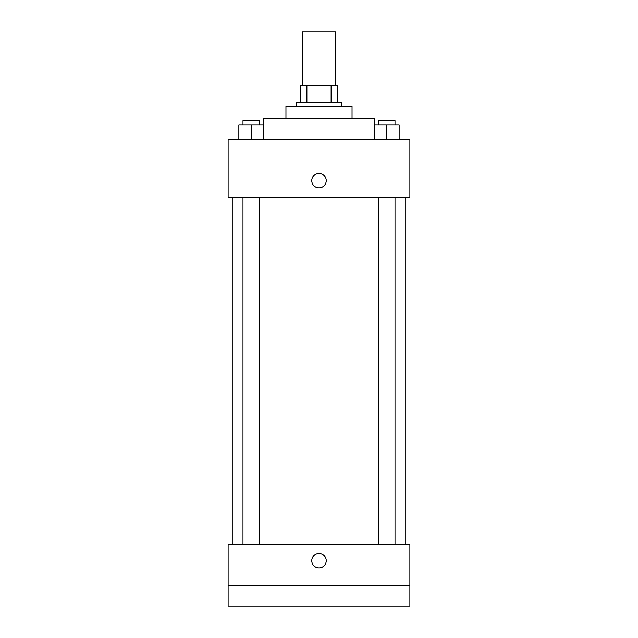 <?xml version="1.0" encoding="UTF-8"?>
<svg xmlns="http://www.w3.org/2000/svg" width="638" height="638" viewBox="0 0 638 638"><rect width="100%" height="100%" fill="white"/><g stroke="black" fill="none" stroke-linecap="round" stroke-linejoin="round"><path stroke-width="0.96" d="M335.524 85.604L335.524 31.9L302.476 31.9L302.476 85.604M306.878 102.128L306.878 85.604L300.41 85.604L300.41 102.128L300.41 85.604M306.878 85.604L337.59 85.604L337.59 102.128M331.122 102.128L331.122 85.604M296.279 106.259L296.279 102.128L341.721 102.128L341.721 106.259M285.952 118.652L285.952 106.259L352.048 106.259L352.048 118.652M263.231 124.849L263.231 118.652L374.769 118.652L374.769 124.849M228.117 139.307L409.883 139.307L409.883 197.134L228.117 197.134L228.117 139.307M319 187.843A7.225 7.225 0 0 1 312.74 176.997A7.225 7.225 0 0 1 325.26 176.997A7.225 7.225 0 0 1 319 187.843M228.117 544.134L409.883 544.134L409.883 606.1L228.117 606.1L228.117 544.134M319 567.892A7.225 7.225 0 0 1 312.74 557.046A7.225 7.225 0 0 1 325.26 557.046A7.225 7.225 0 0 1 319 567.892M228.117 585.445L409.883 585.445M374.354 139.307L374.354 124.849L399.141 124.849L399.141 139.307L399.141 124.849M386.748 139.307L386.748 124.849M395.01 124.849L395.01 120.718L378.486 120.718L378.486 124.849M238.859 139.307L238.859 124.849L263.646 124.849L263.646 139.307L263.646 124.849M251.252 139.307L251.252 124.849M259.514 124.849L259.514 120.718L242.99 120.718L242.99 124.849M405.752 544.134L405.752 197.134M232.248 544.134L232.248 197.134M378.486 197.134L378.486 544.134M395.01 197.134L395.01 544.134M259.514 544.134L259.514 197.134M242.99 544.134L242.99 197.134"/></g></svg>

